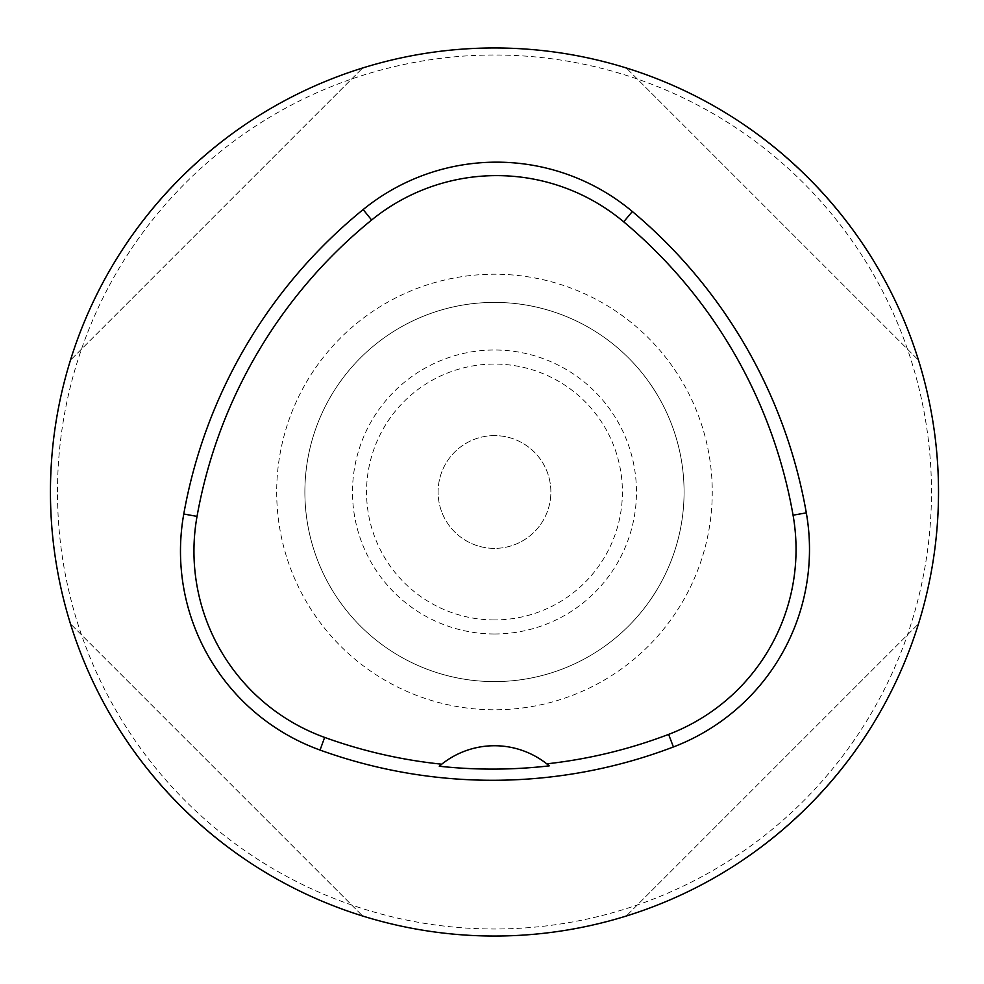 <?xml version="1.0" encoding="UTF-8"?>
<svg xmlns="http://www.w3.org/2000/svg" width="984" height="984" viewBox="0 0 984 984"><rect width="100%" height="100%" fill="white"/><g stroke="black" fill="none" stroke-linecap="round" stroke-linejoin="round"><path stroke-width="0.74" stroke-dasharray="4.92 3.69" d="M50.442 492A444.042 444.042 0 0 0 716.5 876.547A444.042 444.042 0 0 0 716.5 107.453A444.042 444.042 0 0 0 50.442 492M918.515 360.206C876.498 222.692 763.793 109.987 626.267 67.97C763.793 109.987 876.498 222.692 918.515 360.206L626.267 67.97L918.515 360.206M70.442 623.794C112.471 761.309 225.164 874.013 362.69 916.03C225.164 874.013 112.471 761.309 70.442 623.794L362.69 916.03L70.442 623.794M362.69 67.97C225.164 109.987 112.471 222.692 70.442 360.206C112.471 222.692 225.164 109.987 362.69 67.97L70.442 360.206L362.69 67.97M626.267 916.03C763.793 874.013 876.498 761.309 918.515 623.794C876.498 761.309 763.793 874.013 626.267 916.03L918.515 623.794L626.267 916.03M57.49 492A436.994 436.994 0 0 1 712.982 113.554A436.994 436.994 0 0 1 712.982 870.446A436.994 436.994 0 0 1 57.49 492M441.73 764.199A84.575 84.575 0 0 1 546.772 763.842M494.485 302.395A189.605 189.605 0 0 0 304.88 492A189.605 189.605 0 0 0 494.485 681.604A189.605 189.605 0 0 0 684.077 492A189.605 189.605 0 0 0 494.485 302.395A189.605 189.605 0 0 1 684.077 492A189.605 189.605 0 0 1 494.485 681.604A189.605 189.605 0 0 1 304.88 492A189.605 189.605 0 0 1 494.485 302.395A189.605 189.605 0 0 1 684.077 492A189.605 189.605 0 0 1 494.485 681.604A189.605 189.605 0 0 1 304.88 492A189.605 189.605 0 0 1 494.485 302.395M494.485 435.617A56.383 56.383 0 0 0 445.654 520.192A56.383 56.383 0 0 0 543.316 520.192A56.383 56.383 0 0 0 494.485 435.617A56.383 56.383 0 0 0 445.654 520.192A56.383 56.383 0 0 0 543.316 520.192A56.383 56.383 0 0 0 494.485 435.617M276.688 492A217.796 217.796 0 0 0 603.376 680.608A217.796 217.796 0 0 0 603.376 303.392A217.796 217.796 0 0 0 276.688 492M494.485 633.979A141.979 141.979 0 0 0 617.435 421.004A141.979 141.979 0 0 0 371.522 421.004A141.979 141.979 0 0 0 494.485 633.979M494.485 619.932A127.932 127.932 0 0 1 383.686 428.04A127.932 127.932 0 0 1 605.271 428.04A127.932 127.932 0 0 1 494.485 619.932"/><path stroke-width="1.48" d="M50.442 492A444.042 444.042 0 0 1 716.5 107.453A444.042 444.042 0 0 1 716.5 876.547A444.042 444.042 0 0 1 50.442 492M183.774 514.017A507.473 507.473 0 0 1 363.145 209.567A211.449 211.449 0 0 1 632.343 211.511A507.473 507.473 0 0 1 806.314 512.861A211.449 211.449 0 0 1 673.413 746.954A507.473 507.473 0 0 1 320.058 750.066A211.449 211.449 0 0 1 183.774 514.017L197.034 516.391A494.017 494.017 0 0 1 371.632 220.01A197.993 197.993 0 0 1 623.696 221.831A494.017 494.017 0 0 1 793.067 515.186A197.993 197.993 0 0 1 668.616 734.384A494.017 494.017 0 0 1 546.772 763.842A84.575 84.575 0 0 1 549.244 765.859L546.772 763.842A84.575 84.575 0 0 0 441.73 764.199L439.282 766.241A496.305 496.305 0 0 0 549.244 765.859M439.282 766.241A84.575 84.575 0 0 1 441.73 764.199A494.017 494.017 0 0 1 324.634 737.41A197.993 197.993 0 0 1 197.034 516.391M371.632 220.01L363.145 209.567M623.696 221.831L632.343 211.511M793.067 515.186L806.314 512.861M668.616 734.384L673.413 746.954M324.634 737.41L320.058 750.066"/></g></svg>
